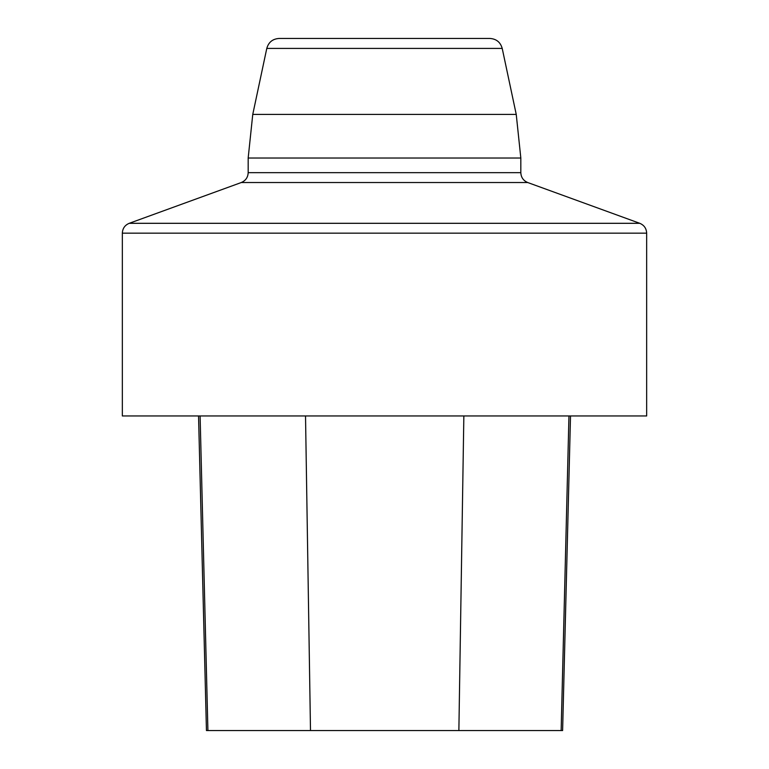 <?xml version="1.0" encoding="UTF-8"?>
<svg xmlns="http://www.w3.org/2000/svg" width="769" height="769" viewBox="0 0 769 769"><rect width="100%" height="100%" fill="white"/><g stroke="black" fill="none" stroke-linecap="round" stroke-linejoin="round"><path stroke-width="1.15" d="M122.338 233.161L122.338 415.962L646.662 415.962L646.662 233.161L122.338 233.161C122.579 228.431 124.876 225.144 129.24 223.308L639.76 223.308C644.124 225.144 646.421 228.431 646.662 233.161M198.546 415.962L206.448 730.55L562.61 730.55L570.511 415.962M502.215 48.418L266.785 48.418C268.554 42.208 272.649 38.883 279.099 38.45L489.901 38.45C496.351 38.883 500.446 42.208 502.215 48.418L516.239 114.408L520.824 158.02L520.824 172.669C521.065 177.399 523.362 180.686 527.726 182.532L241.274 182.532L527.726 182.532L639.76 223.308M207.909 730.55L200.103 415.962M310.493 730.55L305.524 415.962M458.872 730.55L463.851 415.962M561.149 730.55L568.954 415.962M266.785 48.418L252.761 114.408L516.239 114.408M520.824 158.02L248.176 158.02L248.176 172.669L520.824 172.669M248.176 172.669C247.935 177.399 245.638 180.686 241.274 182.532L129.24 223.308M252.761 114.408L248.176 158.02"/></g></svg>
